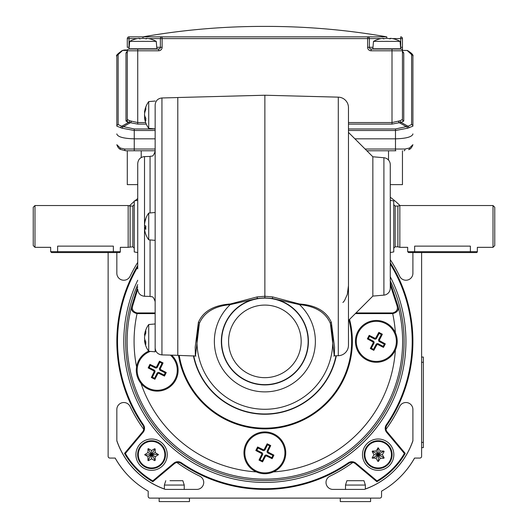 <?xml version="1.0" encoding="UTF-8"?>
<svg xmlns="http://www.w3.org/2000/svg" width="528" height="528" viewBox="0 0 528 528"><rect width="100%" height="100%" fill="white"/><g stroke="black" fill="none" stroke-linecap="round" stroke-linejoin="round"><path stroke-width="0.79" d="M385.994 429.33A149.688 149.688 0 0 0 399.663 406.468A6.963 6.963 0 0 1 412.903 409.497L412.903 440.873A78.368 78.368 0 0 1 394.172 470.679A78.368 78.368 0 0 1 364.366 489.41L332.99 489.41A6.963 6.963 0 0 1 329.96 476.17A149.688 149.688 0 0 0 352.823 462.495A5.57 5.57 0 0 1 355.43 463.716A5.57 5.57 0 0 0 348.691 463.393A148.031 148.031 0 0 1 181.051 463.393A5.57 5.57 0 0 0 174.313 463.716A5.57 5.57 0 0 1 176.913 462.495A149.688 149.688 0 0 0 199.775 476.17A6.963 6.963 0 0 1 196.746 489.41L165.376 489.41A78.368 78.368 0 0 1 116.84 440.873L116.84 409.497A6.963 6.963 0 0 1 130.079 406.468A149.688 149.688 0 0 0 143.748 429.33A5.57 5.57 0 0 1 142.534 431.937A5.57 5.57 0 0 0 142.857 425.198A148.031 148.031 0 0 1 137.735 265.544A148.031 148.031 0 0 0 142.857 425.198A5.57 5.57 0 0 1 143.834 428.353M108.128 456.317L108.128 252.556L108.128 456.317A1.742 1.742 0 0 0 109.87 458.06L115.196 458.06A87.08 87.08 0 0 0 148.183 491.152L148.183 496.373A1.742 1.742 0 0 0 149.926 498.115L379.817 498.115A1.742 1.742 0 0 0 381.553 496.373L381.553 491.152A87.08 87.08 0 0 0 414.546 458.06L419.872 458.06A1.742 1.742 0 0 0 421.615 456.317L421.615 252.556L421.615 357.053L423.35 357.053L423.35 447.612L421.615 447.612L421.615 456.317M399.953 205.537A87.08 87.08 0 0 0 390.265 197.241M137.735 198.561A87.08 87.08 0 0 0 134.97 200.798M134.251 201.406A87.08 87.08 0 0 0 129.446 205.88A87.08 87.08 0 0 1 129.518 205.808M412.903 273.253L412.903 252.556L412.903 273.253A6.963 6.963 0 0 1 399.663 276.283A149.688 149.688 0 0 0 390.265 259.624M137.735 262.363A149.688 149.688 0 0 0 130.079 276.283A6.963 6.963 0 0 1 116.84 273.253L116.84 252.556L116.84 273.253M412.903 341.378A148.031 148.031 0 0 0 390.265 262.7A148.031 148.031 0 0 1 386.885 425.198A5.57 5.57 0 0 0 387.209 431.937L405.22 453.407A76.626 76.626 0 0 1 376.9 481.727L355.43 463.716A5.57 5.57 0 0 0 348.691 463.393A148.031 148.031 0 0 1 181.051 463.393A5.57 5.57 0 0 0 174.313 463.716L152.843 481.727A76.626 76.626 0 0 1 124.522 453.407L142.534 431.937L143.068 432.386L125.367 453.479L124.522 453.407A76.626 76.626 0 0 0 152.843 481.727A76.626 76.626 0 0 1 124.522 453.407M372.207 451.579L372.511 451.057L376.081 451.057L378.167 447.79L380.252 451.057L383.823 451.057L384.127 451.579L382.338 454.674L384.127 457.763L383.823 458.284L380.252 458.284L378.47 461.38L377.863 461.38L376.081 458.284L372.161 457.934L373.996 454.674L372.207 451.579L372.511 451.057A0.35 0.35 0 0 0 372.365 451.09M378.167 467.953A13.286 13.286 0 0 0 391.446 454.674A13.286 13.286 0 0 0 378.167 441.388A13.286 13.286 0 0 0 364.881 454.674A13.286 13.286 0 0 0 378.167 467.953M378.167 440.741A13.933 13.933 0 0 0 364.234 454.674A13.933 13.933 0 0 0 378.167 468.607A13.933 13.933 0 0 0 392.099 454.674A13.933 13.933 0 0 0 378.167 440.741M376.081 458.284L378.167 454.674L378.47 461.38M373.996 454.674L378.167 454.674L372.511 458.284M376.081 451.057L378.167 454.674L372.511 451.407M380.252 451.057L378.167 454.674L377.863 447.968M382.338 454.674L378.167 454.674L383.823 451.057M380.252 458.284L378.167 454.674L384.127 457.763M147.979 448.899A0.35 0.35 0 0 0 147.959 449.018L148.309 448.668A0.35 0.35 0 0 0 148.124 448.721M154.664 448.714L155.192 449.018L155.192 452.588L158.453 454.674L155.192 456.76L155.192 460.33L154.664 460.627L151.576 458.845L148.487 460.627L147.959 460.33L147.959 456.76L144.698 454.674L147.959 452.588L147.959 449.018L148.487 448.714L151.576 450.496L154.664 448.714L155.192 449.018M138.29 454.674A13.286 13.286 0 0 0 151.576 467.953A13.286 13.286 0 0 0 164.861 454.674A13.286 13.286 0 0 0 151.576 441.388A13.286 13.286 0 0 0 138.29 454.674M165.508 454.674A13.933 13.933 0 0 0 151.576 440.741A13.933 13.933 0 0 0 137.643 454.674A13.933 13.933 0 0 0 151.576 468.607A13.933 13.933 0 0 0 165.508 454.674M144.87 454.971L151.576 454.674L147.959 460.33A0.35 0.35 0 0 0 148.15 460.634M148.375 460.667A0.35 0.35 0 0 0 148.487 460.627L148.309 460.33M148.309 449.018L151.576 454.674L147.959 452.588M154.843 449.018L151.576 454.674L151.576 450.496M158.281 454.37L151.576 454.674L155.192 452.588M155.192 460.33L151.576 454.674L155.192 456.76M147.959 456.76L151.576 454.674L151.576 458.845M394.277 470.58A78.368 78.368 0 0 0 412.903 440.649L412.903 409.497M116.84 409.497L116.84 440.649A78.368 78.368 0 0 0 135.465 470.58M400.224 476.942A87.08 87.08 0 0 0 414.592 458.06L419.872 458.06M381.553 496.373L381.553 491.152M149.926 498.115L159.159 498.115L159.159 501.6L189.46 501.6L189.46 498.115L340.283 498.115L340.283 501.6L370.583 501.6L370.583 498.115L379.817 498.115M148.183 491.152L148.183 496.373M109.87 458.06L115.144 458.06A87.08 87.08 0 0 0 129.518 476.942M365.356 488.981A78.368 78.368 0 0 0 394.073 470.785M170.009 480.704L182.846 480.704L170.009 480.704L182.846 480.704L184.239 485.054L184.239 489.41L196.746 489.41M332.99 489.41L345.503 489.41L345.503 485.054L365.356 485.054L365.356 489.053M135.67 470.785A78.368 78.368 0 0 0 164.38 488.981M155.153 130.495L134.251 130.495L134.251 138.831C123.75 138.534 117.949 136.976 116.84 134.152L116.84 133.907M412.903 133.907L412.903 134.152C411.794 136.976 405.992 138.534 395.485 138.831L395.485 130.495L348.467 130.495M402.455 184.635L402.455 150.764L402.455 184.635L390.265 184.635M137.735 184.635L127.288 184.635L127.288 150.764L127.288 184.635M395.855 150.764L366.841 150.764M155.153 150.764L125.657 150.764A1.742 0.957 90 0 1 124.7 149.021L155.153 149.021M365.099 149.021L405.042 149.021L409.517 148.005L412.903 144.705C411.833 147.51 410.546 149.101 409.048 149.477L409.048 149.477A1.742 1.313 57.7 0 0 409.517 148.005M120.219 148.005A1.742 1.313 122.3 0 0 120.694 149.477C119.057 148.955 117.77 147.365 116.84 144.705L120.219 148.005L124.7 149.021M408.553 149.635L409.048 149.477M120.694 149.477L125.657 150.764M405.042 149.021A1.742 0.957 90 0 1 404.085 150.764M127.288 122.179L127.288 50.787A1.742 1.742 0 0 1 129.03 49.045L158.638 49.045A1.742 1.742 0 0 0 160.38 47.302L160.38 38.59A1.742 1.742 0 0 1 162.116 36.854L386.78 36.854C347.008 29.891 306.94 26.407 266.561 26.4L264.871 26.4L266.561 26.4M134.251 150.764L134.251 138.831L155.153 138.831M354.908 138.831L395.485 138.831L395.485 150.764M137.3 38.59L129.03 38.59L129.03 36.854L162.116 36.854L137.735 36.854M381.117 38.59L369.362 38.59A1.742 1.742 0 0 0 367.62 36.854L386.78 36.854L386.78 38.313A27.628 23.925 90 0 0 383.691 38.815L383.17 38.815L383.691 38.815L383.17 38.815L383.17 38.313A27.628 23.925 -90 0 0 380.074 38.815L379.903 38.861A27.865 27.865 0 0 0 373.501 41.369L400.066 41.369A27.865 27.865 0 0 0 393.657 38.861L393.657 38.861M120.826 127.875A1.742 1.34 -86.7 0 1 121.737 126.258L134.251 128.964L134.251 130.495L122.107 128.198L116.84 126.166L116.84 56.232A1.742 1.683 -0 0 1 118.147 54.602L118.147 124.542L121.737 126.258L128.687 122.384L125.981 121.057L125.974 52.978L127.288 51.157M411.596 54.602A1.742 1.683 0 0 1 412.903 56.232L412.903 126.166L407.636 128.198L395.485 130.495L395.485 128.964L408.005 126.258L411.596 124.542L411.596 54.602L407.174 50.457L402.455 50.398M135.65 49.045L129.03 49.045L129.162 47.302M348.467 122.555L392.007 122.555L392.007 50.787L371.105 50.787A3.485 3.485 0 0 1 367.62 47.302L367.62 38.59L369.362 38.59L369.362 47.302L372.979 47.302M371.105 50.787L371.105 49.045L400.712 49.045L400.712 38.59L392.443 38.59M402.455 38.59A1.742 1.742 0 0 0 401.861 37.283A1.742 1.742 0 0 1 402.455 38.59A1.742 1.742 0 0 0 400.712 36.854L400.712 38.59L402.455 38.59L402.455 119.427A1.742 1.683 180 0 0 403.762 121.057L401.049 122.384L408.005 126.258A1.742 1.34 86.7 0 1 408.916 127.875M402.455 51.157L403.762 52.978L403.762 121.057M127.288 47.302L127.288 38.59A1.742 1.742 0 0 1 128.779 36.868A1.742 1.742 0 0 0 127.288 38.59L129.03 38.59L129.03 47.302L127.288 47.302M127.288 50.398L122.569 50.457L118.147 54.602M400.132 120.754A1.742 1.353 -93.7 0 0 401.049 122.384L392.007 124.106L392.007 122.555L400.132 120.754L402.455 119.427M125.981 121.057A1.742 1.683 -0 0 0 127.288 119.427L129.611 120.754L137.735 122.555L145.662 122.555M124.39 50.015L127.288 49.975L122.569 50.457A1.742 1.188 61.3 0 0 122.159 50.563L124.285 50.015M146.276 124.106L137.735 124.106L128.687 122.384A1.742 1.353 -86.3 0 0 129.611 120.754M407.174 50.457L407.583 50.563A1.742 1.188 -61.3 0 0 407.174 50.457M398.402 121.242A1.742 1.016 -111.7 0 0 399.472 122.793L406.421 126.667A1.742 1.148 63.3 0 1 407.636 128.198M411.596 124.542A1.742 1.683 0 0 1 412.903 126.166M122.107 128.198A1.742 1.148 -63.3 0 1 123.321 126.667L130.271 122.793A1.742 1.016 -68.3 0 0 131.34 121.242M116.84 126.166A1.742 1.683 -0 0 1 118.147 124.542M402.455 50.787A1.742 1.742 0 0 0 400.712 49.045A1.742 1.742 0 0 1 402.455 50.787L392.007 50.787L392.007 49.045M401.861 37.283A1.742 1.742 0 0 0 400.712 36.854M371.105 49.045A1.742 1.742 0 0 1 369.362 47.302A1.742 1.742 0 0 0 371.105 49.045M368.768 37.283A1.742 1.742 0 0 1 369.362 38.59A1.742 1.742 0 0 0 367.62 36.854L367.62 38.59L162.116 38.59L162.116 47.302L156.763 47.302M160.974 37.283A1.742 1.742 0 0 0 160.38 38.59A1.742 1.742 0 0 1 162.116 36.854L162.116 38.59L148.625 38.59M162.116 47.302A3.485 3.485 0 0 1 158.638 50.787L127.288 50.787A1.742 1.742 0 0 1 129.03 49.045M125.974 52.978A1.742 1.683 180 0 0 127.288 51.348L127.274 51.539M402.468 51.539L402.455 51.348A1.742 1.683 180 0 0 403.762 52.978M390.397 38.815L389.869 38.815L390.397 38.815L389.869 38.815L390.397 38.815L390.397 38.313A27.628 23.925 90 0 1 393.485 38.815A27.628 23.925 90 0 0 390.397 38.313M373.501 41.369L372.847 48.794L400.712 48.794L400.066 41.369M379.863 48.794A0.7 0.7 0 0 1 380.398 49.045M393.697 48.794A0.7 0.7 0 0 0 393.162 49.045M389.869 38.815A27.628 23.925 -90 0 0 386.78 38.313M146.051 38.815L146.573 38.815L146.051 38.815A27.628 23.925 -90 0 0 142.963 38.313A27.628 23.925 90 0 0 139.867 38.815L139.346 38.815L139.867 38.815L139.346 38.815L139.346 38.313A27.628 23.925 -90 0 0 136.257 38.815L136.085 38.861A27.865 27.865 0 0 0 129.677 41.369L156.242 41.369A27.865 27.865 0 0 0 149.84 38.861L149.84 38.861M146.573 38.313A27.628 23.925 90 0 1 149.668 38.815A27.628 23.925 90 0 0 146.573 38.313L146.573 38.815M129.677 41.369L129.03 48.794L156.895 48.794L156.242 41.369M136.046 48.794A0.7 0.7 0 0 1 136.58 49.045M149.873 48.794A0.7 0.7 0 0 0 149.345 49.045M350.764 480.704L363.964 480.704L346.896 480.704L345.503 485.054L346.896 480.704M182.846 480.704L184.239 485.054L164.38 485.054L165.779 480.704L164.38 485.054L164.38 489.053M363.964 480.704L365.356 485.054L363.964 480.704L360.103 480.704M390.265 226.433L390.265 164.677A6.963 6.963 0 0 0 383.902 157.74L383.902 295.126A6.963 6.963 0 0 0 390.265 288.189L390.265 268.844M390.265 164.677L390.265 288.189M383.902 157.74L372.847 156.77L372.847 296.096L348.467 320.476L348.467 132.389L372.847 156.77M383.902 295.126L372.847 296.096M338.29 97.152L338.29 355.714A10.448 10.448 0 0 0 348.467 345.266L348.467 107.6A10.448 10.448 0 0 0 338.29 97.152L264.871 95.231L264.871 296.254L272.606 296.914L299.468 303.989C315.929 305.164 326.561 311.309 331.366 322.43L334.541 347.147L334.389 355.813L333.788 356.07M338.29 355.714L334.389 355.813M195.947 356.07L177.791 355.357L177.791 97.515L264.871 95.231M195.353 355.813L195.202 347.147L198.376 322.43C203.155 311.329 213.787 305.177 230.274 303.989L257.136 296.914L264.871 296.254L264.871 297.851L257.294 298.505L230.248 304.61C214.322 306.148 204.026 312.437 199.36 323.479L195.551 355.265M334.191 355.265L330.383 323.479C325.743 312.457 315.447 306.167 299.495 304.61L272.448 298.505L264.871 297.851M390.265 280.856A139.234 139.234 0 0 1 264.871 480.612A139.234 139.234 0 0 1 137.735 284.605M137.735 289.186L132.726 305.719C131.617 309.408 133.063 311.817 137.056 312.946L137.056 313.606C132.449 312.47 130.667 309.956 131.723 306.062L137.735 286.79M390.265 282.658L398.02 306.062C399.069 309.962 397.287 312.477 392.687 313.606L355.337 313.606M355.997 312.946L392.687 312.946C396.686 311.797 398.132 309.395 397.016 305.719L390.265 284.843M257.136 296.914L257.294 298.505A43.54 43.54 0 0 0 264.871 384.919A43.54 43.54 0 0 0 272.448 298.505L272.606 296.914M299.468 303.989L299.495 304.61A50.503 50.503 0 0 1 300.934 376.728A50.503 50.503 0 0 1 228.802 376.728A50.503 50.503 0 0 1 230.248 304.61L230.274 303.989M331.366 322.43A1.043 0.766 -16.9 0 0 330.383 323.479A67.914 67.914 0 0 1 264.871 409.286A67.914 67.914 0 0 1 199.36 323.479A1.043 0.766 16.9 0 0 198.376 322.43M392.687 312.946L392.687 313.606A130.799 130.799 0 0 1 395.386 332.798M397.016 305.719A1.043 0.601 -12.7 0 1 398.02 306.062A137.755 137.755 0 0 1 264.871 479.134A137.755 137.755 0 0 1 131.723 306.062A1.043 0.601 12.7 0 1 132.726 305.719M137.735 268.844L137.735 163.555C138.125 159.41 140.389 157.087 144.52 156.592L144.52 224.156M161.938 354.895C157.799 354.4 155.542 352.077 155.153 347.932L155.153 104.94C155.542 100.789 157.799 98.465 161.938 97.97L161.938 354.895L177.791 355.311M145.787 234.353A21.826 3.379 -5.1 0 0 145.807 234.412A22.638 22.638 0 0 0 148.724 239.804L148.724 213.061A22.638 22.638 0 0 0 145.807 218.453A21.826 3.379 5.1 0 0 145.774 218.645A21.826 3.379 5.1 0 0 145.834 218.896A22.638 22.282 -29.4 0 0 144.547 224.327L144.547 225.106A22.638 3.505 -174.9 0 0 145.834 226.063A21.826 21.483 -29.4 0 0 145.834 229.251A22.638 3.505 174.9 0 1 144.547 228.512L144.547 227.766A22.638 3.505 -5.1 0 1 145.787 226.822M145.807 226.433A21.826 21.483 29.4 0 1 145.787 226.043M144.54 224.36L144.547 223.793A22.638 22.282 29.4 0 1 145.834 218.394A21.826 3.379 5.1 0 0 145.807 218.453M148.724 239.804L155.153 240.365L155.153 212.672M144.54 228.505L145.787 228.393L144.547 228.512L144.547 229.073A22.638 22.282 150.6 0 0 145.834 234.472A21.826 3.379 -5.1 0 1 145.807 234.412M144.547 228.512L144.547 229.073M144.52 340.646A22.638 22.638 0 0 0 148.724 351.265L148.724 324.522A22.638 22.638 0 0 0 144.52 335.141M144.547 335.009L144.547 334.95A22.638 16.922 -172.5 0 1 145.834 330.911A21.826 14.375 6.6 0 0 145.834 333.043A22.638 16.922 172.5 0 0 144.547 337.227L144.547 338.191A22.638 14.909 6.6 0 0 145.834 341.893A21.826 16.315 172.5 0 0 145.774 343.108A21.826 16.315 172.5 0 0 145.834 344.315A22.638 14.909 -6.6 0 1 144.547 340.778L144.547 340.837M148.724 351.265L155.153 351.826L155.153 347.101M144.989 340.567A22.638 16.922 7.5 0 1 144.547 338.554L144.547 337.597M145.523 117.704L144.547 117.929A22.638 22.638 0 0 0 148.724 128.344L148.724 101.6L155.153 101.039M144.547 117.935A22.638 18.341 -8.5 0 1 144.547 117.929L144.547 117.777A22.638 13.127 -6.1 0 0 145.834 120.872A21.826 17.681 -8.5 0 1 145.774 119.566A21.826 17.681 -8.5 0 1 145.834 118.252A22.638 13.127 6.1 0 1 144.547 114.972A22.638 13.127 173.9 0 1 144.547 114.972L144.547 115.922A22.638 18.341 8.5 0 0 144.863 117.619M144.547 114.972L144.547 114.022A22.638 18.341 171.5 0 1 145.834 109.501A21.826 12.659 -173.9 0 1 145.834 107.626A22.638 18.341 -171.5 0 0 144.547 112.009L144.936 112.035M119.453 252.556L113.355 252.556L119.453 252.556A0.871 0.871 0 0 0 120.318 251.684L113.355 251.684L113.355 252.556L51.526 252.556L50.662 251.684L113.355 251.684L113.355 246.134C122.344 247.441 122.344 247.441 113.355 246.134L57.625 246.134C48.635 247.441 48.635 247.441 57.625 246.134L57.625 252.556M134.251 204.666L132.858 206.059L132.858 246.807L128.159 247.335L128.159 205.537L34.987 205.537L34.987 247.335L50.662 247.335L50.662 251.684M476.474 252.556L408.547 252.556L407.682 251.684L477.338 251.684A0.871 0.871 0 0 1 476.474 252.556M399.841 247.335L399.841 205.537L397.894 206.059L397.894 246.807L399.841 247.335L407.682 247.335L407.682 251.684M155.549 350.242A20.051 20.051 0 0 0 155.153 350.275M150.295 351.404A20.051 20.051 0 0 0 148.229 388.153A20.051 20.051 0 0 0 170.392 355.113M151.358 377.494A34.28 2.99 26.6 0 0 153.127 378.385A34.28 2.99 26.6 0 0 154.895 379.262A34.815 3.036 116.6 0 0 157.832 373.613L158.743 373.309A34.815 3.036 -153.4 0 0 164.479 376.075A34.28 2.99 -63.4 0 0 166.247 372.537A34.815 3.036 -153.4 0 0 160.598 369.6L160.294 368.696A34.815 3.036 -63.4 0 0 163.06 362.954A34.28 2.99 26.6 0 0 161.291 362.063A34.28 2.99 26.6 0 0 159.522 361.185A34.815 3.036 -63.4 0 0 156.585 366.835L155.674 367.138A34.815 3.036 26.6 0 0 149.939 364.373A34.28 2.99 -63.4 0 0 148.17 367.91A34.815 3.036 26.6 0 0 153.82 370.847L154.123 371.758A34.815 3.036 116.6 0 0 151.358 377.494L152.354 377.164L154.869 372.134L154.123 371.758M148.645 351.16A20.896 20.896 0 0 0 147.853 388.912A20.896 20.896 0 0 0 171.679 355.146M163.06 362.954L162.063 363.29L159.852 362.182L157.337 367.211A1.518 1.518 0 0 1 155.305 367.884L150.269 365.369L149.167 367.58L148.17 367.91M159.852 362.182L159.522 361.185M162.063 363.29L159.548 368.32L160.294 368.696M166.247 372.537L165.251 372.867L160.222 370.352A1.518 1.518 0 0 1 159.548 368.32M165.251 372.867L164.149 375.078L164.479 376.075M154.895 379.262L154.565 378.266L157.08 373.237A1.518 1.518 0 0 1 159.113 372.563L164.149 375.078M154.565 378.266L152.354 377.164M149.167 367.58L154.196 370.095A1.518 1.518 0 0 1 154.869 372.134M150.269 365.369L149.939 364.373M273.847 434.907A20.051 20.051 0 0 0 246.939 443.857A20.051 20.051 0 0 0 255.895 470.765A20.051 20.051 0 0 0 282.803 461.815A20.051 20.051 0 0 0 273.847 434.907M259.017 460.106A34.28 2.99 26.6 0 0 260.786 460.997A34.28 2.99 26.6 0 0 262.555 461.875A34.815 3.036 116.6 0 0 265.492 456.225L266.402 455.921A34.815 3.036 -153.4 0 0 272.138 458.687A34.28 2.99 -63.4 0 0 273.913 455.149A34.815 3.036 -153.4 0 0 268.257 452.212L267.96 451.301A34.815 3.036 -63.4 0 0 270.725 445.566A34.28 2.99 26.6 0 0 268.957 444.675A34.28 2.99 26.6 0 0 267.181 443.797A34.815 3.036 -63.4 0 0 264.244 449.447L263.34 449.75A34.815 3.036 26.6 0 0 257.605 446.985A34.28 2.99 -63.4 0 0 255.829 450.523A34.815 3.036 26.6 0 0 261.479 453.46L261.782 454.37A34.815 3.036 116.6 0 0 259.017 460.106L260.014 459.776L262.535 454.74L261.782 454.37M255.512 471.524A20.896 20.896 0 0 0 283.556 462.191A20.896 20.896 0 0 0 274.223 434.148A20.896 20.896 0 0 0 246.18 443.48A20.896 20.896 0 0 0 255.512 471.524M270.725 445.566L269.729 445.896L267.518 444.794L264.997 449.823A1.518 1.518 0 0 1 262.964 450.496L257.935 447.982L256.826 450.193L255.829 450.523M267.518 444.794L267.181 443.797M269.729 445.896L267.208 450.932L267.96 451.301M273.913 455.149L272.917 455.479L267.887 452.965A1.518 1.518 0 0 1 267.208 450.932M272.917 455.479L271.808 457.69L272.138 458.687M262.555 461.875L262.225 460.878L264.746 455.849A1.518 1.518 0 0 1 266.779 455.176L271.808 457.69M262.225 460.878L260.014 459.776M256.826 450.193L261.855 452.707A1.518 1.518 0 0 1 262.535 454.74M257.935 447.982L257.605 446.985M394.046 350.764A20.051 20.051 0 0 0 385.717 323.657A20.051 20.051 0 0 0 358.611 331.987A20.051 20.051 0 0 0 366.94 359.093A20.051 20.051 0 0 0 394.046 350.764M369.197 335.359A34.28 2.99 117.9 0 0 368.267 337.102A34.28 2.99 117.9 0 0 367.349 338.857A34.815 3.036 -152.1 0 0 372.926 341.92L373.21 342.837A34.815 3.036 -62.1 0 0 370.313 348.506A34.28 2.99 27.9 0 0 373.811 350.361A34.815 3.036 -62.1 0 0 376.873 344.777L377.791 344.5A34.815 3.036 27.9 0 0 383.46 347.398A34.28 2.99 117.9 0 0 384.391 345.649A34.28 2.99 117.9 0 0 385.315 343.9A34.815 3.036 27.9 0 0 379.731 340.831L379.454 339.92A34.815 3.036 117.9 0 0 382.351 334.244A34.28 2.99 27.9 0 0 378.853 332.389A34.815 3.036 117.9 0 0 375.784 337.973L374.873 338.257A34.815 3.036 -152.1 0 0 369.197 335.359L369.508 336.362L374.477 338.996L374.873 338.257M357.865 331.591A20.896 20.896 0 0 0 366.544 359.845A20.896 20.896 0 0 0 394.799 351.16A20.896 20.896 0 0 0 386.12 322.912A20.896 20.896 0 0 0 357.865 331.591M383.46 347.398L383.156 346.394L384.311 344.203L379.342 341.57A1.518 1.518 0 0 1 378.715 339.524L381.348 334.554L379.163 333.392L378.853 332.389M384.311 344.203L385.315 343.9M383.156 346.394L378.18 343.754L377.791 344.5M373.811 350.361L373.501 349.358L376.134 344.388A1.518 1.518 0 0 1 378.18 343.754M373.501 349.358L371.316 348.196L370.313 348.506M367.349 338.857L368.353 338.547L373.322 341.18A1.518 1.518 0 0 1 373.949 343.226L371.316 348.196M368.353 338.547L369.508 336.362M379.163 333.392L376.523 338.369A1.518 1.518 0 0 1 374.477 338.996M381.348 334.554L382.351 334.244M34.987 247.335L33.244 245.593L33.244 207.273L34.987 205.537M137.735 252.556L134.251 251.942L134.251 200.924L137.735 200.31M130.106 246.807L130.106 206.059L128.159 205.537M390.265 200.33L393.749 200.944L393.749 251.922L390.265 252.542M414.645 252.556L414.645 246.134C405.656 247.441 405.656 247.441 414.645 246.134L470.375 246.134C479.365 247.441 479.365 247.441 470.375 246.134L470.375 252.556M493.013 205.537L494.756 207.273L494.756 245.593L493.013 247.335L493.013 205.537L399.841 205.537M362.492 454.674A15.675 15.675 0 0 0 378.167 470.342A15.675 15.675 0 0 0 393.842 454.674A15.675 15.675 0 0 0 378.167 438.999A15.675 15.675 0 0 0 362.492 454.674M135.901 454.674A15.675 15.675 0 0 0 151.576 470.342A15.675 15.675 0 0 0 167.251 454.674A15.675 15.675 0 0 0 151.576 438.999A15.675 15.675 0 0 0 135.901 454.674M390.265 276.751A141.068 141.068 0 0 1 264.871 482.44A141.068 141.068 0 0 1 137.735 280.249M125.367 453.479A75.933 75.933 0 0 0 152.77 480.883L173.864 463.181A6.27 6.27 0 0 1 181.441 462.818A147.338 147.338 0 0 0 348.302 462.818A6.27 6.27 0 0 1 355.879 463.181L376.972 480.883L376.9 481.727A76.626 76.626 0 0 0 405.22 453.407L404.375 453.479L386.674 432.386A6.27 6.27 0 0 1 386.311 424.802A147.338 147.338 0 0 0 390.265 264.013M152.77 480.883L152.843 481.727M383.823 457.934L383.823 458.284M388.522 160.07L388.522 150.764M141.22 150.764L141.22 157.522M146.573 38.59L145.015 38.59M140.91 38.59L139.346 38.59M400.58 47.302L402.455 47.302M390.397 38.59L388.832 38.59M384.727 38.59L383.17 38.59M137.735 49.045L137.735 124.106M392.007 124.106L348.467 124.106M134.251 128.964L155.153 128.964M348.467 128.964L395.485 128.964M367.62 47.302L369.362 47.302M158.638 50.787L158.638 49.045M142.963 38.313L142.963 36.854C182.734 29.891 222.803 26.407 263.182 26.4L264.871 26.4L263.182 26.4M421.615 362.274L423.35 362.274M421.615 442.385L423.35 442.385M179.236 355.39A86.777 86.777 0 0 0 264.871 428.155A86.777 86.777 0 0 0 348.968 319.975M349.556 319.387A87.496 87.496 0 0 1 264.871 428.868A87.496 87.496 0 0 1 178.504 355.37M336.329 355.766A72.897 72.897 0 0 1 193.413 355.766M193.743 355.773A72.567 72.567 0 0 0 335.999 355.773M264.871 298.122A43.256 43.256 0 0 0 221.615 341.378A43.256 43.256 0 0 0 264.871 384.635A43.256 43.256 0 0 0 308.128 341.378A43.256 43.256 0 0 0 264.871 298.122M264.871 305.085A36.293 36.293 0 0 0 228.578 341.378A36.293 36.293 0 0 0 264.871 377.665A36.293 36.293 0 0 0 301.165 341.378A36.293 36.293 0 0 0 264.871 305.085M155.153 313.606L137.056 313.606A130.799 130.799 0 0 0 136.58 366.868M141.022 383.447A130.799 130.799 0 0 0 256.291 471.893M273.451 471.893A130.799 130.799 0 0 0 395.386 349.958M137.056 312.946L155.153 312.946M144.52 228.716L144.52 296.274L150.064 296.419L150.064 239.923M144.52 224.294L144.52 224.73M144.52 224.921L144.52 227.944M150.064 212.949L150.064 156.446C151.628 155.417 152.79 158.228 155.153 151.226M144.52 228.142L144.52 228.571M145.774 227.66L144.547 227.766M145.279 340.725L144.547 340.778M145.061 334.976L144.547 334.95M157.337 367.211L156.585 366.835M160.222 370.352L160.598 369.6M159.113 372.563L158.743 373.309M157.08 373.237L157.832 373.613M154.196 370.095L153.82 370.847M155.305 367.884L155.674 367.138M264.997 449.823L264.244 449.447M267.887 452.965L268.257 452.212M266.779 455.176L266.402 455.921M264.746 455.849L265.492 456.225M261.855 452.707L261.479 453.46M262.964 450.496L263.34 449.75M379.342 341.57L379.731 340.831M376.134 344.388L376.873 344.777M373.949 343.226L373.21 342.837M373.322 341.18L372.926 341.92M376.523 338.369L375.784 337.973M378.715 339.524L379.454 339.92M397.894 246.807L395.142 246.807L395.142 206.059L393.749 204.666M137.735 266.911A147.338 147.338 0 0 0 143.431 424.802A6.27 6.27 0 0 1 143.068 432.386M386.674 432.386L387.209 431.937A5.57 5.57 0 0 1 386.885 425.198L386.311 424.802M376.972 480.883A75.933 75.933 0 0 0 404.375 453.479M355.43 463.716L355.879 463.181M143.431 424.802L142.857 425.198M348.691 463.393L348.302 462.818M181.051 463.393L181.441 462.818M174.313 463.716L173.864 463.181M412.903 56.232C413.563 55.084 411.787 53.196 407.583 50.563M116.84 56.232C115.658 55.856 117.434 53.962 122.159 50.563M127.882 37.283A1.742 1.742 0 0 0 127.288 38.59M342.916 302.511L344.467 300.716L347.299 294.452L348.46 285.767M150.064 296.419C151.628 297.449 152.79 294.637 155.153 301.64M161.938 97.97L177.791 97.555M144.52 156.592L150.064 156.446M144.52 296.274C140.389 295.779 138.125 293.456 137.735 289.311M148.724 213.061L155.153 212.5M148.724 324.522L155.153 323.961M144.52 340.606L145.207 340.547M144.52 335.174L144.989 335.221M148.724 128.344L155.153 128.905M148.724 101.6A22.638 22.638 0 0 0 144.547 112.009M144.52 112.299L144.863 112.325M144.52 117.652L145.451 117.566M128.159 247.335L120.318 247.335L120.318 251.684M493.013 247.335L477.338 247.335L477.338 251.684M132.858 206.059L130.106 206.059M132.858 246.807L134.251 248.2M397.894 206.059L395.142 206.059M395.142 246.807L393.749 248.2"/></g></svg>
